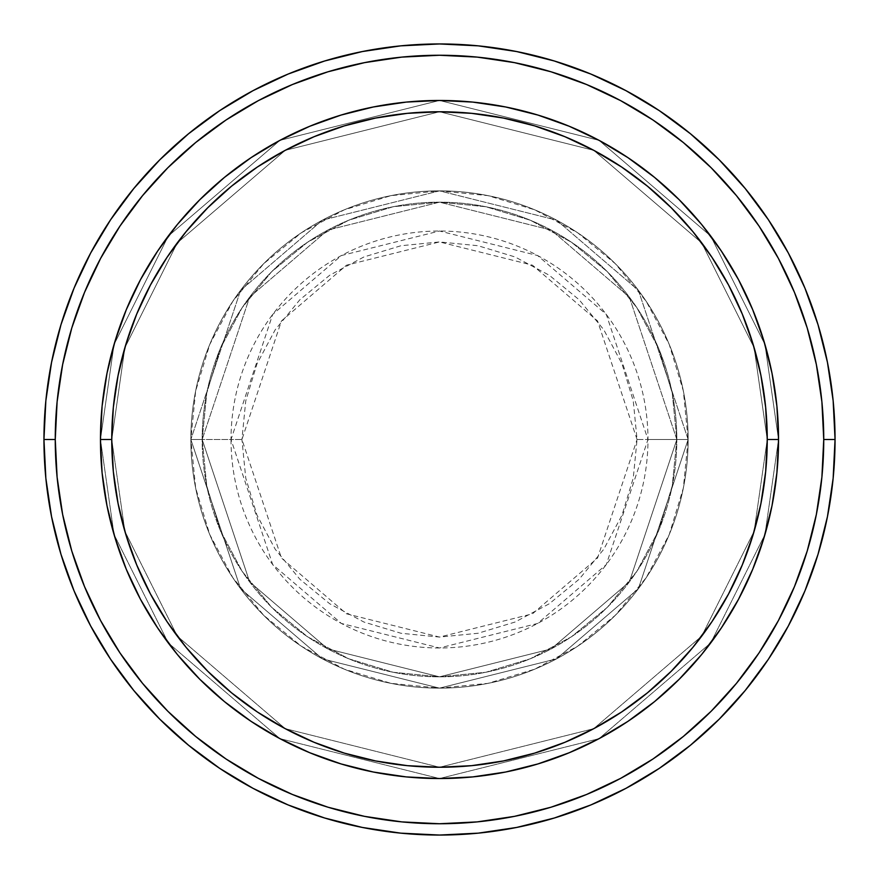 <?xml version="1.0" encoding="UTF-8"?>
<svg xmlns="http://www.w3.org/2000/svg" width="879" height="879" viewBox="0 0 879 879"><rect width="100%" height="100%" fill="white"/><g stroke="black" fill="none" stroke-linecap="round" stroke-linejoin="round"><path stroke-width="0.66" stroke-dasharray="4.39 3.3" d="M637.066 439.5L597.555 320.956L532.476 265.183L439.5 241.934L346.524 265.183L281.445 320.956L241.934 439.5L231.023 439.5L272.71 314.407L341.393 255.547L439.5 231.023L537.607 255.547L606.29 314.407L647.977 439.5L637.066 439.5L633.265 400.956L622.024 363.895L603.774 329.735L579.195 299.805L549.265 275.226L515.105 256.976L478.044 245.735L439.5 241.934L400.956 245.735L363.895 256.976L329.735 275.226L299.805 299.805L275.226 329.735L256.976 363.895L245.735 400.956L241.934 439.5L245.735 478.044L256.976 515.105L275.226 549.265L299.805 579.195L329.735 603.774L363.895 622.024L400.956 633.265L439.5 637.066L478.044 633.265L515.105 622.024L549.265 603.774L579.195 579.195L603.774 549.265L622.024 515.105L633.265 478.044L637.066 439.5L647.977 439.5A208.477 208.477 0 0 0 439.5 231.023A208.477 208.477 0 0 0 231.023 439.5L190.864 439.5L240.593 588.677L322.494 658.876L439.5 688.136L556.506 658.876L638.407 588.677L688.136 439.5L676.83 439.5L629.364 581.898L551.188 648.911L439.5 676.83L327.812 648.911L249.636 581.898L202.17 439.5L190.864 439.5L202.17 439.5L249.636 581.898L327.812 648.911L439.5 676.83L551.188 648.911L629.364 581.898L676.83 439.5L688.136 439.5L638.407 588.677L556.506 658.876L439.5 688.136L322.494 658.876L240.593 588.677L190.864 439.5L240.593 588.677L322.494 658.876L439.5 688.136L556.506 658.876L638.407 588.677L688.136 439.5L676.83 439.5L629.364 581.898L551.188 648.911L439.5 676.83L327.812 648.911L249.636 581.898L202.17 439.5L190.864 439.5L202.17 439.5L249.636 581.898L327.812 648.911L439.5 676.83L551.188 648.911L629.364 581.898L676.83 439.5L688.136 439.5L638.407 588.677L556.506 658.876L439.5 688.136L322.494 658.876L240.593 588.677L190.864 439.5L240.593 588.677L322.494 658.876L439.5 688.136L556.506 658.876L638.407 588.677L688.136 439.5L676.83 439.5L629.364 581.898L551.188 648.911L439.5 676.83L327.812 648.911L249.636 581.898L202.17 439.5L190.864 439.5L202.17 439.5L249.636 581.898L327.812 648.911L439.5 676.83L551.188 648.911L629.364 581.898L676.83 439.5L688.136 439.5L638.407 588.677L556.506 658.876L439.5 688.136L322.494 658.876L240.593 588.677L190.864 439.5A248.636 248.636 0 0 1 439.5 190.864A248.636 248.636 0 0 1 688.136 439.5A248.636 248.636 0 0 0 439.5 190.864A248.636 248.636 0 0 0 190.864 439.5A248.636 248.636 0 0 1 439.5 190.864A248.636 248.636 0 0 1 688.136 439.5A248.636 248.636 0 0 0 439.5 190.864A248.636 248.636 0 0 0 190.864 439.5A248.636 248.636 0 0 1 439.5 190.864A248.636 248.636 0 0 1 688.136 439.5L647.977 439.5L688.136 439.5A248.636 248.636 0 0 0 439.5 190.864A248.636 248.636 0 0 0 190.864 439.5A248.636 248.636 0 0 1 439.5 190.864A248.636 248.636 0 0 1 688.136 439.5A248.636 248.636 0 0 0 439.5 190.864A248.636 248.636 0 0 0 190.864 439.5A248.636 248.636 0 0 1 439.5 190.864A248.636 248.636 0 0 1 688.136 439.5A248.636 248.636 0 0 1 439.5 688.136A248.636 248.636 0 0 1 190.864 439.5A248.636 248.636 0 0 0 439.5 688.136A248.636 248.636 0 0 0 688.136 439.5A248.636 248.636 0 0 1 439.5 688.136A248.636 248.636 0 0 1 190.864 439.5A248.636 248.636 0 0 0 439.5 688.136A248.636 248.636 0 0 0 688.136 439.5A248.636 248.636 0 0 1 439.5 688.136A248.636 248.636 0 0 1 190.864 439.5L231.023 439.5A208.477 208.477 0 0 0 439.5 647.977A208.477 208.477 0 0 0 647.977 439.5L606.29 564.593L537.607 623.453L439.5 647.977L341.393 623.453L272.71 564.593L231.023 439.5L241.934 439.5L281.445 558.044L346.524 613.817L439.5 637.066L532.476 613.817L597.555 558.044L637.066 439.5M778.541 439.401L767.246 439.5A327.746 327.746 0 0 0 439.5 111.754A327.746 327.746 0 0 0 111.754 439.5L100.459 439.5A339.041 339.041 0 0 1 439.5 100.459A339.041 339.041 0 0 1 778.541 439.5L767.246 439.5L754.127 531.268L701.695 636.143L593.732 728.68L439.5 767.246L285.268 728.68L177.305 636.143L124.873 531.268L111.754 439.5L100.459 439.5L114.017 534.432L168.263 642.923L279.951 738.657L439.5 778.541L599.049 738.657L710.737 642.923L764.983 534.432L778.541 439.5L764.983 534.432L710.737 642.923L599.049 738.657L439.5 778.541L279.951 738.657L168.263 642.923L114.017 534.432L100.459 439.5L111.754 439.5L124.873 531.268L177.305 636.143L285.268 728.68L439.5 767.246L593.732 728.68L701.695 636.143L754.127 531.268L767.246 439.5L778.541 439.5L764.983 534.432L710.737 642.923L599.049 738.657L439.5 778.541L279.951 738.657L168.263 642.923L114.017 534.432L100.459 439.5L111.754 439.5L124.873 531.268L177.305 636.143L285.268 728.68L439.5 767.246L593.732 728.68L701.695 636.143L754.127 531.268L767.246 439.5L778.541 439.5L767.246 439.5L754.127 531.268L701.695 636.143L593.732 728.68L439.5 767.246L285.268 728.68L177.305 636.143L124.873 531.268L111.754 439.5L100.459 439.5L114.017 534.432L168.263 642.923L279.951 738.657L439.5 778.541L599.049 738.657L710.737 642.923L764.983 534.432L778.541 439.5A339.041 339.041 0 0 0 439.5 100.459A339.041 339.041 0 0 0 100.459 439.5A339.041 339.041 0 0 1 439.5 100.459A339.041 339.041 0 0 1 778.541 439.5A339.041 339.041 0 0 0 439.5 100.459A339.041 339.041 0 0 0 100.459 439.5A339.041 339.041 0 0 0 439.5 778.541A339.041 339.041 0 0 0 778.541 439.5L778.541 439.599M202.17 439.5A237.33 237.33 0 0 1 439.5 202.17A237.33 237.33 0 0 1 676.83 439.5A237.33 237.33 0 0 0 439.5 202.17A237.33 237.33 0 0 0 202.17 439.5L206.73 485.801L220.233 530.323L242.164 571.35L271.677 607.323L307.65 636.835L348.677 658.767L393.199 672.27L439.5 676.83L485.801 672.27L530.323 658.767L571.35 636.835L607.323 607.323L636.835 571.35L658.767 530.323L672.27 485.801L676.83 439.5L672.27 393.199L658.767 348.677L636.835 307.65L607.323 271.677L571.35 242.164L530.323 220.233L485.801 206.73L439.5 202.17L393.199 206.73L348.677 220.233L307.65 242.164L271.677 271.677L242.164 307.65L220.233 348.677L206.73 393.199L202.17 439.5A237.33 237.33 0 0 0 439.5 676.83A237.33 237.33 0 0 0 676.83 439.5A237.33 237.33 0 0 1 439.5 676.83A237.33 237.33 0 0 1 202.17 439.5L206.73 393.199L220.233 348.677L242.164 307.65L271.677 271.677L307.65 242.164L348.677 220.233L393.199 206.73L439.5 202.17L485.801 206.73L530.323 220.233L571.35 242.164L607.323 271.677L636.835 307.65L658.767 348.677L672.27 393.199L676.83 439.5L672.27 485.801L658.767 530.323L636.835 571.35L607.323 607.323L571.35 636.835L530.323 658.767L485.801 672.27L439.5 676.83L393.199 672.27L348.677 658.767L307.65 636.835L271.677 607.323L242.164 571.35L220.233 530.323L206.73 485.801L202.17 439.5L190.864 439.5L195.643 488.01L209.795 534.652L232.77 577.635L263.689 615.311L301.365 646.23L344.348 669.205L390.99 683.357L439.5 688.136L488.01 683.357L534.652 669.205L577.635 646.23L615.311 615.311L646.23 577.635L669.205 534.652L683.357 488.01L688.136 439.5L683.357 390.99L669.205 344.348L646.23 301.365L615.311 263.689L577.635 232.77L534.652 209.795L488.01 195.643L439.5 190.864L390.99 195.643L344.348 209.795L301.365 232.77L263.689 263.689L232.77 301.365L209.795 344.348L195.643 390.99L190.864 439.5A248.636 248.636 0 0 0 439.5 688.136A248.636 248.636 0 0 0 688.136 439.5A248.636 248.636 0 0 1 439.5 688.136A248.636 248.636 0 0 1 190.864 439.5A248.636 248.636 0 0 0 439.5 688.136A248.636 248.636 0 0 0 688.136 439.5A248.636 248.636 0 0 1 439.5 688.136A248.636 248.636 0 0 1 190.864 439.5L240.593 290.323L322.494 220.124L439.5 190.864L556.506 220.124L638.407 290.323L688.136 439.5L676.83 439.5L629.364 297.102L551.188 230.089L439.5 202.17L327.812 230.089L249.636 297.102L202.17 439.5L249.636 297.102L327.812 230.089L439.5 202.17L551.188 230.089L629.364 297.102L676.83 439.5L688.136 439.5L638.407 290.323L556.506 220.124L439.5 190.864L322.494 220.124L240.593 290.323L190.864 439.5L202.17 439.5L190.864 439.5L240.593 290.323L322.494 220.124L439.5 190.864L556.506 220.124L638.407 290.323L688.136 439.5L676.83 439.5L629.364 297.102L551.188 230.089L439.5 202.17L327.812 230.089L249.636 297.102L202.17 439.5L249.636 297.102L327.812 230.089L439.5 202.17L551.188 230.089L629.364 297.102L676.83 439.5L688.136 439.5L638.407 290.323L556.506 220.124L439.5 190.864L322.494 220.124L240.593 290.323L190.864 439.5L202.17 439.5L190.864 439.5L240.593 290.323L322.494 220.124L439.5 190.864L556.506 220.124L638.407 290.323L688.136 439.5L676.83 439.5L629.364 297.102L551.188 230.089L439.5 202.17L327.812 230.089L249.636 297.102L202.17 439.5L249.636 297.102L327.812 230.089L439.5 202.17L551.188 230.089L629.364 297.102L676.83 439.5L688.136 439.5L638.407 290.323L556.506 220.124L439.5 190.864L322.494 220.124L240.593 290.323L190.864 439.5L202.17 439.5M835.05 439.5A395.55 395.55 0 0 0 439.5 43.95A395.55 395.55 0 0 0 43.95 439.5A395.55 395.55 0 0 0 439.5 835.05A395.55 395.55 0 0 0 835.05 439.5M776.926 472.605L778.541 439.5L776.926 406.395M752.798 569.087L763.884 538.102M738.756 598.874L752.666 569.405M721.549 627.65L738.36 599.61M628.078 721.263L654.591 701.585L679.236 679.236L701.585 654.591L721.406 627.859M599.61 738.36L627.65 721.549M569.405 752.666L599.038 738.657M538.102 763.884L569.087 752.798M439.599 778.541L472.605 776.926M406.395 776.926L439.401 778.541M309.913 752.798L340.645 763.807M279.962 738.657L309.595 752.666M251.35 721.549L279.39 738.36M140.64 599.61L140.332 599.028M115.116 538.102L126.268 569.251L140.486 599.324L157.594 627.859L177.415 654.591L199.764 679.236L224.409 701.585L251.141 721.406M100.459 439.599L102.074 472.605M102.074 406.395L100.459 439.401M126.202 309.913L115.116 340.898M140.244 280.126L126.334 309.595M157.451 251.35L140.64 279.39M250.922 157.737L224.409 177.415L199.764 199.764L177.415 224.409L157.594 251.141M279.39 140.64L251.35 157.451M309.595 126.334L279.962 140.343M340.898 115.116L309.913 126.202M439.401 100.459L406.395 102.074M472.605 102.074L439.599 100.459M569.087 126.202L538.355 115.193M599.038 140.343L569.405 126.334M627.65 157.451L599.61 140.64M738.36 279.39L738.668 279.972M763.884 340.898L752.732 309.749L738.514 279.676L721.406 251.141L701.585 224.409L679.236 199.764L654.591 177.415L627.859 157.594M102.085 472.737L106.974 505.645M108.985 515.083L115.061 537.915M341.085 763.939L373.355 772.026L406.263 776.915M472.737 776.915L505.645 772.026M515.083 770.015L537.915 763.939M763.939 537.915L772.026 505.645L776.915 472.737M776.915 406.263L772.026 373.355M770.015 363.917L763.939 341.085M537.915 115.061L505.645 106.974L472.737 102.085M406.263 102.085L373.355 106.974M363.917 108.985L341.085 115.061M115.061 341.085L106.974 373.355L102.085 406.263M778.541 439.5A339.041 339.041 0 0 1 439.5 778.541A339.041 339.041 0 0 1 100.459 439.5A339.041 339.041 0 0 0 439.5 778.541A339.041 339.041 0 0 0 778.541 439.5L764.983 344.568L710.737 236.077L599.049 140.343L439.5 100.459L279.951 140.343L168.263 236.077L114.017 344.568L100.459 439.5L111.754 439.5L113.336 407.373L118.061 375.564L125.873 344.359L136.706 314.078L150.463 285.005L166.988 257.415L186.15 231.584L207.752 207.752L231.584 186.15L257.415 166.988L285.005 150.463L314.078 136.706L344.359 125.873L375.564 118.061L407.373 113.336L439.5 111.754L471.627 113.336L503.436 118.061L534.641 125.873L564.922 136.706L593.995 150.463L621.585 166.988L647.416 186.15L671.248 207.752L692.85 231.584L712.012 257.415L728.537 285.005L742.294 314.078L753.127 344.359L760.939 375.564L765.664 407.373L767.246 439.5L765.664 471.627L760.939 503.436L753.127 534.641L742.294 564.922L728.537 593.995L712.012 621.585L692.85 647.416L671.248 671.248L647.416 692.85L621.585 712.012L593.995 728.537L564.922 742.294L534.641 753.127L503.436 760.939L471.627 765.664L439.5 767.246L407.373 765.664L375.564 760.939L344.359 753.127L314.078 742.294L285.005 728.537L257.415 712.012L231.584 692.85L207.752 671.248L186.15 647.416L166.988 621.585L150.463 593.995L136.706 564.922L125.873 534.641L118.061 503.436L113.336 471.627L111.754 439.5L124.873 347.732L177.305 242.857L285.268 150.32L439.5 111.754L593.732 150.32L701.695 242.857L754.127 347.732L767.246 439.5L778.541 439.5L767.246 439.5L754.127 347.732L701.695 242.857L593.732 150.32L439.5 111.754L285.268 150.32L177.305 242.857L124.873 347.732L111.754 439.5L100.459 439.5L114.017 344.568L168.263 236.077L279.951 140.343L439.5 100.459L599.049 140.343L710.737 236.077L764.983 344.568L778.541 439.5L767.246 439.5L754.127 347.732L701.695 242.857L593.732 150.32L439.5 111.754L285.268 150.32L177.305 242.857L124.873 347.732L111.754 439.5L100.459 439.5L114.017 344.568L168.263 236.077L279.951 140.343L439.5 100.459L599.049 140.343L710.737 236.077L764.983 344.568L778.541 439.5L764.983 344.568L710.737 236.077L599.049 140.343L439.5 100.459L279.951 140.343L168.263 236.077L114.017 344.568L100.459 439.5L111.754 439.5L124.873 347.732L177.305 242.857L285.268 150.32L439.5 111.754L593.732 150.32L701.695 242.857L754.127 347.732L767.246 439.5L778.541 439.5A339.041 339.041 0 0 1 439.5 778.541A339.041 339.041 0 0 1 100.459 439.5L111.754 439.5A327.746 327.746 0 0 0 439.5 767.246A327.746 327.746 0 0 0 767.246 439.5L778.541 439.5"/><path stroke-width="1.32" d="M100.459 439.5L111.754 439.5A327.746 327.746 0 0 1 439.5 111.754A327.746 327.746 0 0 1 767.246 439.5L778.541 439.5A339.041 339.041 0 0 0 439.5 100.459A339.041 339.041 0 0 0 100.459 439.5A339.041 339.041 0 0 1 439.5 100.459A339.041 339.041 0 0 1 778.541 439.5A339.041 339.041 0 0 1 439.5 778.541A339.041 339.041 0 0 1 100.459 439.5L102.085 406.263L106.974 373.355L115.061 341.085L126.268 309.749L140.486 279.676L157.594 251.141L177.415 224.409L199.764 199.764L224.409 177.415L251.141 157.594L279.676 140.486L309.749 126.268L341.085 115.061L373.355 106.974L406.263 102.085L439.5 100.459L472.737 102.085L505.645 106.974L537.915 115.061L569.251 126.268L599.324 140.486L627.859 157.594L654.591 177.415L679.236 199.764L701.585 224.409L721.406 251.141L738.514 279.676L752.732 309.749L763.939 341.085L772.026 373.355L776.915 406.263L778.541 439.5L776.915 472.737L772.026 505.645L763.939 537.915L752.732 569.251L738.514 599.324L721.406 627.859L701.585 654.591L679.236 679.236L654.591 701.585L627.859 721.406L599.324 738.514L569.251 752.732L537.915 763.939L505.645 772.026L472.737 776.915L439.5 778.541L406.263 776.915L373.355 772.026L341.085 763.939L309.749 752.732L279.676 738.514L251.141 721.406L224.409 701.585L199.764 679.236L177.415 654.591L157.594 627.859L140.486 599.324L126.268 569.251L115.061 537.915L106.974 505.645L102.085 472.737L100.459 439.5A339.041 339.041 0 0 0 439.5 778.541A339.041 339.041 0 0 0 778.541 439.5L767.246 439.5L765.664 407.373L760.939 375.564L753.127 344.359L742.294 314.078L728.537 285.005L712.012 257.415L692.85 231.584L671.248 207.752L647.416 186.15L621.585 166.988L593.995 150.463L564.922 136.706L534.641 125.873L503.436 118.061L471.627 113.336L439.5 111.754L407.373 113.336L375.564 118.061L344.359 125.873L314.078 136.706L285.005 150.463L257.415 166.988L231.584 186.15L207.752 207.752L186.15 231.584L166.988 257.415L150.463 285.005L136.706 314.078L125.873 344.359L118.061 375.564L113.336 407.373L111.754 439.5L113.336 471.627L118.061 503.436L125.873 534.641L136.706 564.922L150.463 593.995L166.988 621.585L186.15 647.416L207.752 671.248L231.584 692.85L257.415 712.012L285.005 728.537L314.078 742.294L344.359 753.127L375.564 760.939L407.373 765.664L439.5 767.246L471.627 765.664L503.436 760.939L534.641 753.127L564.922 742.294L593.995 728.537L621.585 712.012L647.416 692.85L671.248 671.248L692.85 647.416L712.012 621.585L728.537 593.995L742.294 564.922L753.127 534.641L760.939 503.436L765.664 471.627L767.246 439.5A327.746 327.746 0 0 1 439.5 767.246A327.746 327.746 0 0 1 111.754 439.5L100.459 439.5M43.95 439.5L55.256 439.5A384.244 384.244 0 0 1 439.5 55.256A384.244 384.244 0 0 1 823.744 439.5L835.05 439.5A395.55 395.55 0 0 0 439.5 43.95A395.55 395.55 0 0 0 43.95 439.5A395.55 395.55 0 0 1 439.5 43.95A395.55 395.55 0 0 1 835.05 439.5A395.55 395.55 0 0 1 439.5 835.05A395.55 395.55 0 0 1 43.95 439.5L45.851 400.725L51.553 362.335L60.981 324.681L74.056 288.125L90.658 253.042L110.611 219.739L133.74 188.567L159.802 159.802L188.567 133.74L219.739 110.611L253.042 90.658L288.125 74.056L324.681 60.981L362.335 51.553L400.725 45.851L439.5 43.95L478.275 45.851L516.665 51.553L554.319 60.981L590.875 74.056L625.958 90.658L659.261 110.611L690.433 133.74L719.198 159.802L745.26 188.567L768.389 219.739L788.342 253.042L804.944 288.125L818.019 324.681L827.447 362.335L833.149 400.725L835.05 439.5L833.149 478.275L827.447 516.665L818.019 554.319L804.944 590.875L788.342 625.958L768.389 659.261L745.26 690.433L719.198 719.198L690.433 745.26L659.261 768.389L625.958 788.342L590.875 804.944L554.319 818.019L516.665 827.447L478.275 833.149L439.5 835.05L400.725 833.149L362.335 827.447L324.681 818.019L288.125 804.944L253.042 788.342L219.739 768.389L188.567 745.26L159.802 719.198L133.74 690.433L110.611 659.261L90.658 625.958L74.056 590.875L60.981 554.319L51.553 516.665L45.851 478.275L43.95 439.5A395.55 395.55 0 0 0 439.5 835.05A395.55 395.55 0 0 0 835.05 439.5L823.744 439.5L821.898 401.835L816.36 364.532L807.208 327.955L794.495 292.454L778.376 258.371L758.995 226.024L736.525 195.731L711.21 167.79L683.269 142.475L652.976 120.005L620.629 100.624L586.546 84.505L551.045 71.792L514.468 62.64L477.165 57.102L439.5 55.256L401.835 57.102L364.532 62.64L327.955 71.792L292.454 84.505L258.371 100.624L226.024 120.005L195.731 142.475L167.79 167.79L142.475 195.731L120.005 226.024L100.624 258.371L84.505 292.454L71.792 327.955L62.64 364.532L57.102 401.835L55.256 439.5L57.102 477.165L62.64 514.468L71.792 551.045L84.505 586.546L100.624 620.629L120.005 652.976L142.475 683.269L167.79 711.21L195.731 736.525L226.024 758.995L258.371 778.376L292.454 794.495L327.955 807.208L364.532 816.36L401.835 821.898L439.5 823.744L477.165 821.898L514.468 816.36L551.045 807.208L586.546 794.495L620.629 778.376L652.976 758.995L683.269 736.525L711.21 711.21L736.525 683.269L758.995 652.976L778.376 620.629L794.495 586.546L807.208 551.045L816.36 514.468L821.898 477.165L823.744 439.5A384.244 384.244 0 0 1 439.5 823.744A384.244 384.244 0 0 1 55.256 439.5L43.95 439.5M106.974 505.645L108.985 515.083M505.645 772.026L515.083 770.015M772.026 373.355L770.015 363.917M373.355 106.974L363.917 108.985"/></g></svg>
